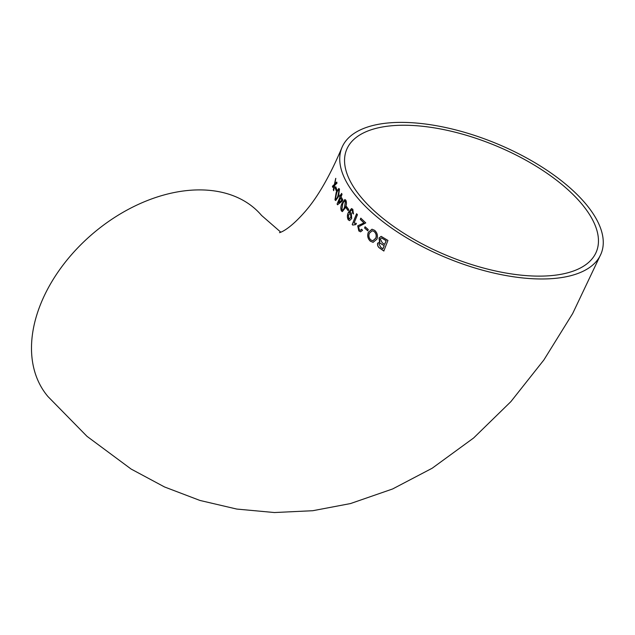 <?xml version="1.0" encoding="UTF-8"?>
<svg xmlns="http://www.w3.org/2000/svg" width="635" height="635" viewBox="0 0 635 635"><rect width="100%" height="100%" fill="white"/><g stroke="black" fill="none" stroke-linecap="round" stroke-linejoin="round"><path stroke-width="0.95" d="M352.385 210.471L351.568 209.947L349.345 212.773L350.298 212.479M348.163 219.726L349.544 220.623L351.695 218.567L351.306 213.058L350.25 212.479L349.361 212.788M601.147 253.587A140.025 62.341 -157.8 0 1 494.332 273.161A140.025 62.341 -157.8 0 1 357.68 198.009A140.025 62.341 -157.8 0 1 341.852 147.772A140.025 62.341 -157.8 0 1 495.054 142.962A140.025 62.341 -157.8 0 1 601.147 253.587L572.643 313.587L543.878 359.958L510.873 401.637L473.615 437.991L432.189 468.225L392.597 488.974L350.488 503.563L312.777 510.715L274.439 512.54L236.768 509.064L199.93 500.443L164.552 486.974L131.112 469.051L87.011 436.348L48.006 396.597A140.025 95.266 -40.3 0 1 40.957 303.339A140.025 95.266 -40.3 0 1 146.828 200.755A140.025 95.266 -40.3 0 1 261.556 215.432L280.813 232.196M352.862 209.391L351.52 208.55L348.385 212.423C347.075 215.09 347.051 217.591 348.305 219.916L348.409 219.916C347.154 217.615 347.178 215.114 348.488 212.423L351.568 208.55M353.552 213.963L352.695 213.138L352.409 210.36L352.592 213.138L353.449 213.963L352.798 209.312M336.233 190.786L336.756 189.547L335.74 186.793L335.209 188.031L336.233 190.786M334.97 199.874L335.709 200.541L338.384 196.794L339.511 189.143L338.796 188.468L336.24 192.199L334.97 199.874L336.344 192.207L338.852 188.476M337.09 204.01L337.518 204.764L342.313 201.097L342.829 199.858L341.019 196.818L342.051 194.334L341.543 193.413L340.511 195.89L340.011 194.969L339.495 196.207L339.987 197.128L337.09 204.01L340.09 197.136L339.598 196.215L340.114 194.977M341.392 210.931L342.376 211.606L345.249 207.867C346.599 205.137 346.797 202.581 345.837 200.2L344.876 199.525L342.098 203.248C340.717 205.994 340.479 208.558 341.392 210.931L341.495 210.939C340.582 208.574 340.82 206.01 342.202 203.248L344.924 199.525M348.194 210.701L348.702 209.463L346.583 206.692L346.067 207.931L348.194 210.701M352.219 224.504L352.742 225.068L355.854 224.592L356.354 223.353L354.036 223.099L357.441 214.701L356.568 213.773L352.219 224.504L356.672 213.773M360.791 218.146L360.291 219.385L363.966 222.925L357.703 225.806L358.838 230.981L360.569 231.831L362.537 230.291L361.585 229.211L360.299 230.386L359.299 229.902L358.648 226.743L365.776 222.901L360.791 218.146M365.069 226.758L364.577 228.005L367.744 230.807L368.236 229.56L365.069 226.758M376.968 239.109C378.031 235.656 377.261 232.727 374.65 230.322L372.015 229.203L368.324 232.291C367.094 235.76 367.768 238.736 370.348 241.197L373.102 242.348L376.968 239.109M383.921 251.023L380.016 248.277C378.103 247.094 377.341 245.396 377.738 243.173L379.968 241.943L377.634 243.173C377.238 245.38 377.992 247.086 379.913 248.277L383.818 251.023L387.937 240.419L381.159 236.347L379.024 237.982L379.508 241.911M337.018 183.126L336.685 182.078L334.962 183.888L335.717 178.371L334.383 184.452L332.43 186.253L332.684 187.301L334.137 185.888L333.319 189.579L333.661 190.651L334.724 185.317L337.018 183.126M361.831 198.104A134.914 60.063 -157.8 0 1 346.591 149.709A134.914 60.063 -157.8 0 1 494.197 145.066A134.914 60.063 -157.8 0 1 596.416 251.658A134.914 60.063 -157.8 0 1 535.464 276.082A134.914 60.063 -157.8 0 1 361.831 198.104M333.764 190.651L333.423 189.579L334.137 185.888M332.788 187.301L332.534 186.253L334.486 184.452L335.82 178.371M334.962 183.888L336.788 182.078M382.937 248.841L380.841 247.364L378.976 243.935L379.976 243.118L384.159 245.674L382.937 248.841L384.262 245.681L380.024 243.118M379.968 241.943L379.127 237.982L381.214 236.347M384.643 244.435L382.175 242.689L380.286 238.911L381.532 237.927L386.096 240.721L384.643 244.435L386.199 240.721L381.579 237.934M373.15 242.348L370.459 241.205C367.879 238.768 367.205 235.791 368.427 232.299L372.062 229.203M372.904 240.792L375.864 238.149C376.738 235.585 376.206 233.402 374.269 231.577L372.285 230.751M374.166 231.577C376.095 233.386 376.626 235.577 375.761 238.141L372.856 240.792L370.824 239.951C368.903 238.069 368.435 235.831 369.427 233.228L372.229 230.751L374.269 231.577M367.848 230.807L364.68 228.005L365.173 226.766M360.347 230.386L361.656 229.291M358.838 230.981L357.807 225.806L364.069 222.925L360.394 219.385L360.894 218.146M360.624 231.831L358.942 230.981M355.862 224.568L354.735 224.417M352.846 225.068L352.322 224.512M352.409 210.36L351.615 209.947M349.591 220.623L348.409 219.916M348.79 218.734L350.98 217.638L350.71 214.074L349.956 213.662M349.409 219.107L348.686 218.734L348.559 215.043L349.909 213.654L350.71 214.074M350.607 214.074L350.877 217.638L348.686 218.734M348.298 210.709L346.178 207.931L346.686 206.692M342.432 211.606L341.495 210.939M341.955 209.844C343.051 210.241 343.964 209.28 344.686 206.947L345.488 201.303L344.924 200.954M342.424 210.185L341.852 209.836L342.694 204.168C343.424 201.843 344.321 200.882 345.384 201.295L345.488 201.303M344.972 200.946L345.384 201.295L344.583 206.947C343.86 209.272 342.948 210.241 341.852 209.836M337.622 204.772L337.201 204.01M340.511 195.89L341.646 193.421M341.892 200.247L340.503 198.056L341.892 200.247L338.542 202.771L340.503 198.056M341.789 200.239L338.542 202.771M335.764 200.533L335.074 199.874M335.883 199.12L335.447 198.779L336.629 193.119C337.447 190.778 338.249 189.817 339.05 190.238L337.915 195.874L339.153 190.238L338.717 189.897M335.55 198.779C336.391 199.192 337.217 198.223 338.018 195.882M337.915 195.874C337.114 198.215 336.288 199.184 335.447 198.779M336.336 190.786L335.312 188.039L335.844 186.801M279.527 232.656C278.765 232.735 287.036 231.942 304.101 212.717C316.96 198.414 329.549 176.768 341.852 147.772"/></g></svg>
